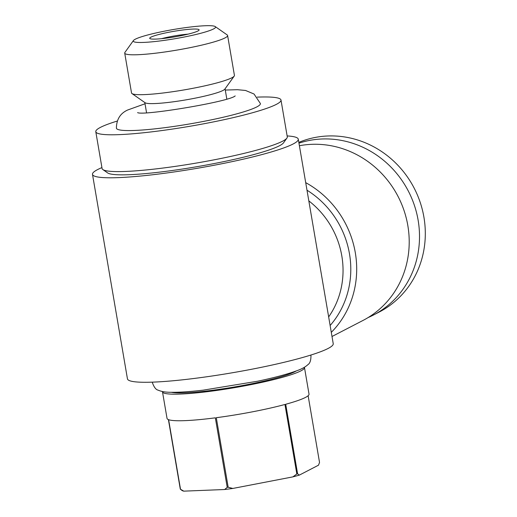 <?xml version="1.0" encoding="UTF-8"?>
<svg xmlns="http://www.w3.org/2000/svg" width="517" height="517" viewBox="0 0 517 517"><rect width="100%" height="100%" fill="white"/><g stroke="black" fill="none" stroke-linecap="round" stroke-linejoin="round"><path stroke-width="0.78" d="M133.425 40.552L124.927 52.391A52.191 5.836 -9.7 0 0 124.713 53.096L131.531 92.976A52.191 5.836 -9.7 0 0 131.964 93.564L145.109 102.747A40.707 4.55 -9.7 0 0 181.163 100.653A40.707 4.55 -9.7 0 0 223.021 90.436A40.707 4.55 -9.7 0 0 224.856 89.118L234.207 76.089A52.191 5.836 -9.7 0 0 234.421 75.385L227.603 35.511A52.191 5.836 -9.7 0 0 227.17 34.917L215.221 26.567A41.754 4.666 -9.7 0 0 178.242 28.719A41.754 4.666 -9.7 0 0 135.312 39.195A41.754 4.666 -9.7 0 0 133.425 40.552A41.754 4.666 -9.7 0 0 165.996 40.132A41.754 4.666 -9.7 0 0 213.508 28.965A41.754 4.666 -9.7 0 0 215.221 26.567M124.713 53.096A52.191 5.836 -9.7 0 0 168.49 51.448A52.191 5.836 -9.7 0 0 225.031 37.909A52.191 5.836 -9.7 0 0 227.603 35.511M131.964 93.564A52.191 5.836 -9.7 0 0 178.191 90.882A52.191 5.836 -9.7 0 0 231.849 77.783A52.191 5.836 -9.7 0 0 234.207 76.089M150.951 37.146A25.055 2.798 -9.7 0 0 149.93 38.581A25.055 2.798 -9.7 0 0 172.116 37.295A25.055 2.798 -9.7 0 0 197.869 31.007A25.055 2.798 -9.7 0 0 199 30.193A25.055 2.798 -9.7 0 0 179.464 30.445A25.055 2.798 -9.7 0 0 150.951 37.146M225.283 90.055L237.484 89.706L245.53 90.462L254.034 94.016L260.374 103.51A73.033 8.169 170.3 0 1 256.781 106.929A73.033 8.169 170.3 0 1 177.396 125.915A73.033 8.169 170.3 0 1 116.396 128.119C116.525 119.408 120.261 113.378 127.609 110.031L145.025 103.775M117.21 121.068A93.945 10.508 -9.7 0 0 100.421 127.389A93.945 10.508 -9.7 0 0 95.787 131.706L102.082 168.516A93.945 10.508 -9.7 0 0 102.87 169.576A93.945 10.508 -9.7 0 0 186.068 164.749A93.945 10.508 -9.7 0 0 282.657 141.173A93.945 10.508 -9.7 0 0 286.903 138.123A93.945 10.508 -9.7 0 0 287.29 136.856L280.996 100.046A93.945 10.508 -9.7 0 0 257.259 97.131M95.787 131.706A93.945 10.508 -9.7 0 0 174.597 128.739A93.945 10.508 -9.7 0 0 276.362 104.363A93.945 10.508 -9.7 0 0 280.996 100.046M102.87 169.576L107.646 172.917A89.771 10.036 -9.7 0 0 187.154 168.303A89.771 10.036 -9.7 0 0 279.445 145.775A89.771 10.036 -9.7 0 0 283.503 142.86L286.903 138.123M287.129 135.932A104.382 11.671 170.3 0 1 298.277 139.189A104.382 11.671 170.3 0 1 293.133 143.984A104.382 11.671 170.3 0 1 180.052 171.069A104.382 11.671 170.3 0 1 92.491 174.365A104.382 11.671 170.3 0 1 97.642 169.563A104.382 11.671 170.3 0 1 101.927 167.592M298.277 139.189L333.232 343.682A104.382 11.671 170.3 0 1 328.082 348.477A104.382 11.671 170.3 0 1 215.007 375.562A104.382 11.671 170.3 0 1 127.447 378.858L92.491 174.365M305.709 182.65A93.945 88.097 62.6 0 1 355.302 252.69A93.945 88.097 62.6 0 1 331.294 332.353M332.004 336.496L363.057 320.417A93.945 88.097 -117.4 0 0 407.816 225.483A93.945 88.097 -117.4 0 0 299.395 145.729M162.48 391.543A72.025 8.052 -9.7 0 0 162.487 391.808A72.025 8.052 -9.7 0 0 222.905 389.54A72.025 8.052 -9.7 0 0 300.926 370.851A72.025 8.052 -9.7 0 0 304.481 367.535A72.025 8.052 -9.7 0 0 304.397 367.283M162.487 391.808L167.036 418.395A72.025 8.052 -9.7 0 0 168.413 419.617L180.297 489.14A72.025 8.052 -9.7 0 0 180.504 489.224L168.62 419.694A72.025 8.052 -9.7 0 0 215.337 417.826L227.222 487.357A72.025 8.052 -9.7 0 0 228.178 487.234L216.293 417.704A72.025 8.052 -9.7 0 0 284.951 404.475L296.836 473.999A72.025 8.052 -9.7 0 0 297.592 473.798L285.707 404.268A72.025 8.052 -9.7 0 0 305.476 397.431A72.025 8.052 -9.7 0 0 309.024 394.122L304.481 367.535M308.132 395.731L319.532 462.431L318.511 465.184L299.311 475.129L297.592 473.798M171.353 392.287A65.762 7.354 -9.7 0 0 232.56 387.291A65.762 7.354 -9.7 0 0 295.065 371.62A65.762 7.354 -9.7 0 0 296.28 370.935M368.11 317.567A93.945 88.097 -117.4 0 0 373.358 315.079L379.155 312.074A93.945 88.097 -117.4 0 0 423.914 217.146A93.945 88.097 -117.4 0 0 298.826 142.388M373.358 315.079A93.945 88.097 -117.4 0 0 418.117 220.152A93.945 88.097 -117.4 0 0 298.955 143.17M296.836 473.999L292.9 476.874L232.818 488.449L228.178 487.234M292.9 476.874A69.937 7.82 -9.7 0 0 299.311 475.129M180.297 489.14L182.016 490.478A69.937 7.82 -9.7 0 0 183.774 491.15L180.504 489.224M227.222 487.357L224.649 489.515L183.774 491.15M224.649 489.515A69.937 7.82 -9.7 0 0 232.818 488.449M188.065 34.141A20.874 2.333 -9.7 0 0 161.556 38.672M328.657 316.921A83.508 78.306 -117.4 0 0 341.808 255.896A83.508 78.306 -117.4 0 0 308.823 200.9M330.124 325.503A88.73 83.205 -117.4 0 0 349.479 253.808A88.73 83.205 -117.4 0 0 307.001 190.211M310.782 355.082L310.963 355.909C310.93 360.452 309.948 363.335 308.016 364.569C305.347 367.038 301.489 369.144 296.435 370.876C287.135 374.276 274.191 377.727 257.602 381.229L203.246 390.148C190.133 391.666 179.528 392.384 171.424 392.287C165.925 392.351 161.478 391.634 158.079 390.141C155.985 389.708 154.124 387.323 152.509 382.994L152.405 382.153M226.801 98.96L225.069 88.821M235.196 95.923L235.125 95.962C228.895 101.817 142.285 116.06 137.587 112.596M146.544 112.68L144.812 102.54"/></g></svg>

